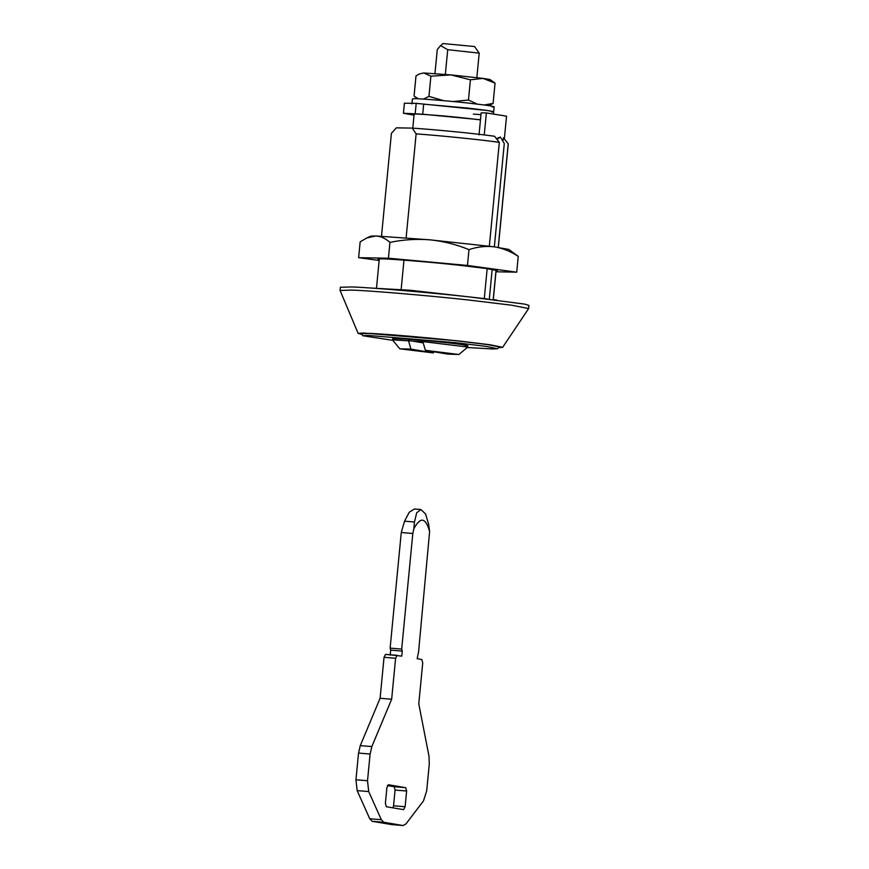 <?xml version="1.0" encoding="UTF-8"?>
<svg xmlns="http://www.w3.org/2000/svg" width="869" height="869" viewBox="0 0 869 869"><rect width="100%" height="100%" fill="white"/><g stroke="black" fill="none" stroke-linecap="round" stroke-linejoin="round"><path stroke-width="1.3" d="M414.024 115.219L403.433 113.252L422.703 114.208L423.67 104.161L468.043 108.136C488.628 110.439 496.547 111.732 491.789 111.992L493.657 111.797L494.135 106.768M411.939 103.922L412.427 98.903L414.296 98.697C418.489 98.458 449.197 100.945 468.521 103.107C489.117 105.421 497.025 106.702 492.267 106.963M467.316 347.513L492.636 348.98L497.448 348.73L499.556 346.959L487.064 344.515L456.203 340.778C427.168 337.52 379.938 333.533 367.956 333.37L361.276 333.653L363.003 335.782L392.821 340.344M498.795 347.622L502.684 347.307L528.634 308.549L511.591 305.204L469.521 300.109C431.763 295.894 370.324 290.626 351.63 290.094L340.072 290.442L358.137 333.381L361.895 334.435M502.684 347.307L489.986 344.754L457.376 340.8L363.351 333.012L358.137 333.381M528.634 308.549L528.928 305.41L524.68 304.117L469.825 296.97C432.067 292.755 370.628 287.487 351.934 286.955L340.366 287.248L340.072 290.398M477.222 104.095L468.467 100.022L453.107 101.532M443.679 100.663L428.949 96.394L423.464 99.088M418.402 98.816L414.057 96.122L416.001 75.907L419.292 73.984L423.746 72.963L430.894 76.179L450.957 74.908L470.411 79.807L483.034 78.395L495.048 83.163L490.344 79.709M489.03 105.649L493.103 103.378L484.315 104.986M419.292 73.984L423.746 72.963L450.957 74.908L483.034 78.395C490.703 79.47 492.332 79.981 487.9 79.937M495.048 83.163L493.103 103.378M430.894 76.179L428.949 96.394M470.411 79.807L468.467 100.022M379.232 259.679L377.961 259.168L380.698 258.875C386.824 258.517 431.708 262.156 459.951 265.327L486.597 268.554L497.383 270.672L496.047 270.932M518.239 256.355L508.843 249.457L494.2 246.829C502.586 248.132 510.592 251.315 518.239 256.355L516.718 272.171L467.457 265.458L388.421 258.212L358.636 257.669L379.156 260.461M358.636 257.669L360.157 241.854L366.729 237.997L375.647 235.955L430.057 239.844L494.2 246.829C485.814 245.851 477.407 246.785 468.978 249.642L467.457 265.458M366.729 237.997L370.77 236.172L375.647 235.955C380.731 236.227 385.499 238.367 389.942 242.397C403.227 239.627 416.599 238.779 430.057 239.844C443.516 241.245 456.486 244.515 468.978 249.642M389.942 242.397L388.421 258.212M495.96 271.791L516.718 272.171M480.459 119.9L465.903 118.162C442.386 115.555 410.005 113.166 414.187 114.36M422.866 341.593L425.386 350.316L447.731 354.107L458.854 354.487L467.826 347.079L422.866 341.593L392.473 339.898M392.397 339.822L399.794 348.806L433.273 352.912L410.928 349.121L408.419 340.398L423.246 342.907M443.201 43.569L474.561 46.535L479.21 53.128L447.72 49.696L445.341 74.408M434.956 73.572L437.281 49.511L440.583 45.622L447.72 49.696M423.236 342.853L418.532 342.06L423.116 342.44M433.989 351.587L433.273 352.912M479.21 53.128L476.853 77.613M458.854 354.487L425.386 350.316M410.928 349.121L399.794 348.806M413.818 528.852L412.818 533.479L401.261 532.523L404.552 521.183L409.277 512.199L414.415 509.006L420.889 509.538L416.696 512.797L414.47 522.008L413.818 528.852C420.368 516.458 425.636 517.348 429.612 531.535L428.656 524.409L425.56 513.927L420.889 509.538M388.356 784.729L386.901 787.672L385.391 803.38L386.325 806.725L403.629 809.658M393.016 807.866L393.548 805.769L405.117 806.725L403.585 809.658M393.548 805.769L395.069 790.062L406.627 791.018L405.117 806.725M395.069 790.062L394.135 786.717L405.704 787.672L406.627 791.018M388.4 784.74L405.704 787.672M387.444 785.576L394.135 786.717M401.261 532.523L390.127 648.111L390.681 650.121L402.249 651.087L401.76 656.106L385.532 654.357L384.044 657.301L380.101 698.274L391.658 699.23L371.845 746.558L370.096 754.031L367.522 780.742L368.706 791.572L381.306 819.695L383.837 822.27L403.205 825.55L391.81 824.594M380.101 698.274L360.287 745.602L358.528 753.075L355.953 779.786L357.148 790.605L369.738 818.739L372.269 821.314L391.647 824.594M385.575 654.368L397.144 655.324L395.601 658.257L391.658 699.23M390.681 650.121L390.203 655.15M390.127 648.111L401.684 649.078L402.249 651.087M412.818 533.479L401.684 649.078M391.474 824.572L403.042 825.528L405.986 823.888L423.496 800.87L426.701 790.79L429.275 764.079L428.993 756.258L418.782 703.836L422.725 662.862L421.802 659.506L417.174 658.724L418.576 651.935L429.612 531.535M403.433 113.252L404.4 103.205L416.186 103.346L415.219 113.394M493.462 113.839L493.657 111.797L487.922 110.58L416.186 103.346M422.703 114.208L480.481 119.759M465.23 346.003C468.978 346.079 468.836 345.764 464.796 345.047C455.16 343.461 431.904 340.974 411.254 339.344L392.527 338.562M499.556 346.959L487.064 344.515L456.203 340.778C428.526 337.683 383.468 333.815 369.759 333.435L361.276 333.653M497.448 348.73L485.945 346.373L455.323 342.647L367.837 335.401L363.003 335.782M496.481 138.714L500.055 137.096M494.342 246.839L504.281 143.537L500.392 137.128L496.894 139.246M492.169 269.39L489.301 299.175M480.97 114.654L473.333 114.111M479.025 134.836L481.144 112.84L486.368 112.937L506.54 116.164L504.411 138.138M486.368 112.937L484.25 134.923L494.559 136.259L499.327 142.353C482.11 139.855 442.093 135.76 416.132 133.859L412.275 128.123C428.645 129.101 466.001 132.631 484.25 134.923M508.278 143.885L503.433 137.769L508.278 143.885L498.306 247.404M496.123 270.161L493.277 299.653M484.337 297.991L487.172 268.63M489.334 246.188L499.327 142.353M416.132 133.859L406.127 237.802M403.976 260.135L401.141 289.54M412.275 128.123L396.34 127.83L391.398 133.402L381.502 236.162M379.308 258.908L376.494 288.095M496.851 300.087L496.134 300.001M496.047 270.14L493.201 299.642L496.145 299.914M503.227 139.996L503.433 137.769L504.422 138.149M508.202 143.863L498.23 247.393M487.216 298.936L410.179 290.257L372.877 288.15M369.738 818.739L381.306 819.695M372.269 821.314L383.837 822.27M357.148 790.605L368.706 791.572M355.953 779.786L367.522 780.742M358.528 753.075L370.096 754.031M360.287 745.602L371.845 746.558M384.044 657.301L395.601 658.257M404.552 521.183L414.47 522.008M417.652 98.784L415.436 97.209M414.122 114.284L412.786 128.156M443.147 43.504L440.583 45.622"/></g></svg>
